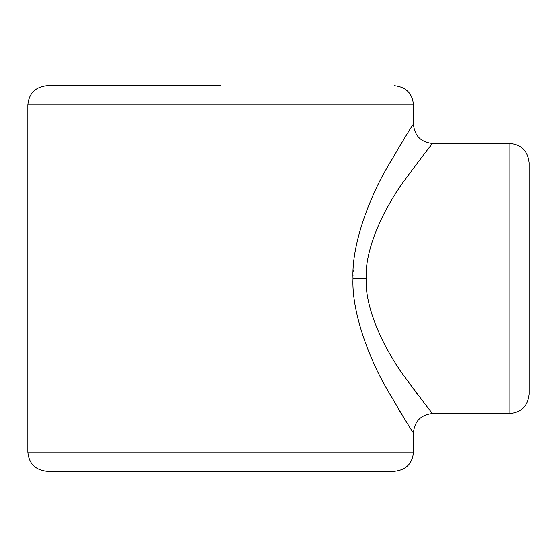<?xml version="1.0" encoding="UTF-8"?>
<svg xmlns="http://www.w3.org/2000/svg" width="557" height="557" viewBox="0 0 557 557"><rect width="100%" height="100%" fill="white"/><g stroke="black" fill="none" stroke-linecap="round" stroke-linejoin="round"><path stroke-width="0.84" d="M220.656 85.694L47.129 85.694L220.656 85.694M352.992 278.5C351.606 308.216 365.789 351.739 385.855 387.275C404.333 418.794 413.538 433.952 413.461 432.747C413.767 434.272 404.702 419.372 386.266 388.034C365.97 352.198 351.613 308.557 352.992 278.5C351.606 248.784 365.789 205.261 385.855 169.725C404.333 138.206 413.538 123.048 413.461 124.253C413.767 122.728 404.702 137.628 386.266 168.966C365.97 204.802 351.613 248.443 352.992 278.5L366.228 278.5L366.228 277.295M402.989 416.476L402.767 416.121M402.62 415.891L402.377 415.494M402.21 415.23L401.98 414.854M401.792 414.554L401.52 414.116M401.367 413.858L401.11 413.447M400.901 413.106L400.664 412.723M400.448 412.382L400.211 411.985M400.023 411.679L399.766 411.275M399.55 410.913L399.306 410.516M399.084 410.147L398.819 409.715M398.596 409.346L398.366 408.977M385.11 385.897L382.68 381.336M381.343 378.753L380.939 377.973M372.675 360.79L372.236 359.808M353.02 275.437L353.027 275.081M353.138 271.677L353.187 270.528M353.577 264.798L353.681 263.6M410.962 128.068L411.526 127.205M394.182 471.306L47.129 471.306C35.314 470.059 28.887 463.633 27.85 452.026L413.468 452.026C412.431 463.633 406.004 470.059 394.182 471.306M366.68 268.39L366.764 267.492M366.854 266.615L366.986 265.445M386.649 208.701L387.888 206.466M389.002 204.51L389.294 204.008M397.747 190.257L398.763 188.705M398.903 188.489L399.508 187.584M400.114 186.665L401.193 185.063M429.329 147.675L430.408 146.366M366.228 278.5C364.703 252.502 380.299 214.417 402.377 183.323C422.7 155.744 432.824 142.481 432.747 143.539C433.074 142.195 423.104 155.236 402.829 182.661C380.501 214.013 364.703 252.196 366.228 278.5C364.703 304.498 380.299 342.583 402.377 373.677C422.7 401.256 432.824 414.519 432.747 413.461C433.074 414.805 423.104 401.764 402.829 374.339C380.501 342.987 364.703 304.804 366.228 278.5M430.011 410.161L429.329 409.325M428.953 408.859L428.598 408.427M428.173 407.905L427.769 407.418M416.65 393.326L401.555 372.473M398.777 368.323L397.301 366.06M392.01 357.601L391.501 356.752M391.021 355.944L390.603 355.248M390.304 354.732L389.803 353.883M386.795 348.571L386.593 348.195M366.972 291.429L366.854 290.35M366.757 289.438L366.659 288.366M366.583 287.405L366.228 279.558M529.15 162.818L529.15 394.182C527.897 406.004 521.47 412.431 509.871 413.468L509.871 143.532C521.47 144.569 527.897 150.996 529.15 162.818M47.129 85.694C35.314 86.941 28.887 93.367 27.85 104.974L413.468 104.974C412.431 93.367 406.004 86.941 394.182 85.694M413.468 104.974L413.468 124.253C414.499 135.852 420.925 142.279 432.747 143.532L509.871 143.532M509.871 413.468L432.747 413.468C420.925 414.721 414.499 421.148 413.468 432.747L413.468 452.026M27.85 104.974L27.85 452.026"/></g></svg>
